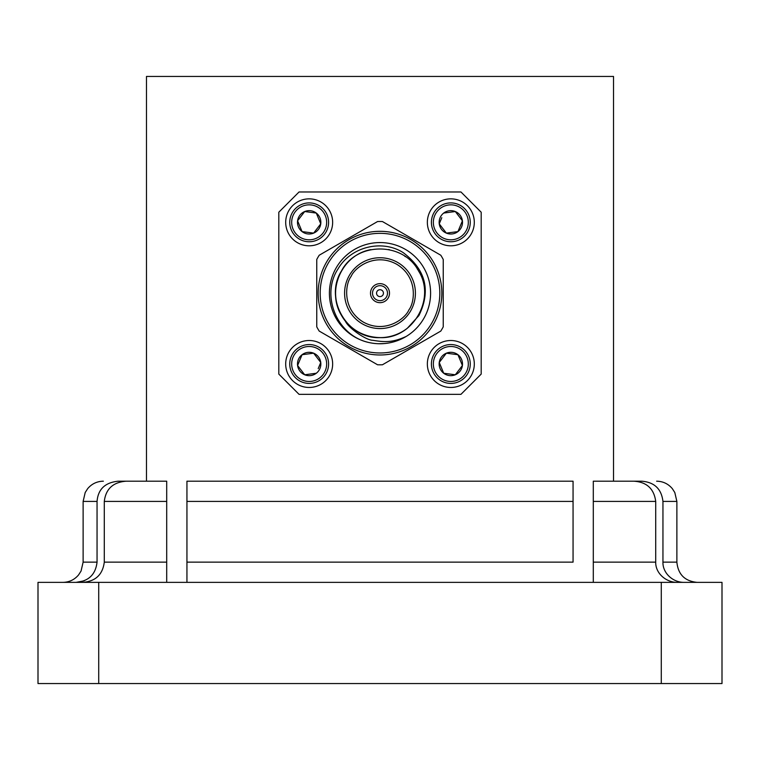 <?xml version="1.0" encoding="UTF-8"?>
<svg xmlns="http://www.w3.org/2000/svg" width="760" height="760" viewBox="0 0 760 760"><rect width="100%" height="100%" fill="white"/><g stroke="black" fill="none" stroke-linecap="round" stroke-linejoin="round"><path stroke-width="1.14" d="M97.052 501.419L83.125 501.419L83.125 562.134L97.052 562.134L97.052 501.419C98.049 489.193 105.155 482.448 118.361 481.184L146.471 481.184L146.471 76.447L613.529 76.447L613.529 481.184L593.294 481.184L633.783 481.184C646.741 482.02 654.047 488.765 655.709 501.419L593.294 501.419L593.294 582.369M146.471 481.184L166.706 481.184L166.706 581.961M186.941 500.821L186.941 492.518M573.059 562.134L573.059 481.184L573.059 501.419L186.941 501.419L186.941 562.134L573.059 562.134L573.059 501.419M593.294 571.111L593.294 562.134L655.709 562.134L655.709 501.419M82.612 582.369C95.447 581.466 102.676 574.721 104.291 562.134L166.706 562.134L166.706 482.229M97.052 562.134C95.589 574.607 88.53 581.352 75.886 582.369M84.607 580.564L83.999 580.811M83.819 580.887L76.095 582.369M662.948 501.419L662.948 562.134L676.875 562.134L676.875 501.419L662.948 501.419C661.475 488.917 654.369 482.173 641.639 481.184L613.529 481.184M593.294 492.062L593.294 485.668M593.294 485.621L593.294 482.239M662.948 562.134C662.587 573.202 673.094 582.549 684.114 582.369M186.941 501.419L186.941 481.184L573.059 481.184M104.291 501.419C105.792 488.917 113.097 482.173 126.217 481.184L166.706 481.184L166.706 501.419L104.291 501.419L104.291 562.134M186.941 582.369L186.941 562.134M166.706 562.134L166.706 582.369M593.294 501.419L593.294 481.184M677.388 582.369C666.244 582.559 655.405 573.392 655.709 562.134M38 582.369L98.714 582.369L98.714 683.553L38 683.553L38 582.369M661.285 582.369L722 582.369L722 683.553L661.285 683.553L661.285 582.369L98.714 582.369M661.285 683.553L98.714 683.553M460.949 394.345L481.184 374.101L481.184 212.211L460.949 191.976L299.05 191.976L278.815 212.211L278.815 374.101L299.05 394.345L460.949 394.345M429.144 213.341A23.474 23.474 0 0 0 453.881 245.603A23.474 23.474 0 0 0 469.462 208.05A23.474 23.474 0 0 0 429.144 213.341M330.856 213.341A23.474 23.474 0 0 1 306.118 245.603A23.474 23.474 0 0 1 290.538 208.05A23.474 23.474 0 0 1 330.856 213.341M330.856 372.979A23.474 23.474 0 0 0 306.118 340.708A23.474 23.474 0 0 0 290.538 378.271A23.474 23.474 0 0 0 330.856 372.979M429.144 372.979A23.474 23.474 0 0 1 453.881 340.708A23.474 23.474 0 0 1 469.462 378.271A23.474 23.474 0 0 1 429.144 372.979M432.887 214.89A19.427 19.427 0 0 0 453.359 241.594A19.427 19.427 0 0 0 466.241 210.511A19.427 19.427 0 0 0 432.887 214.89M327.113 214.89A19.427 19.427 0 0 1 306.641 241.594A19.427 19.427 0 0 1 293.759 210.511A19.427 19.427 0 0 1 327.113 214.89M327.113 371.431A19.427 19.427 0 0 0 306.641 344.726A19.427 19.427 0 0 0 293.759 375.81A19.427 19.427 0 0 0 327.113 371.431M432.887 371.431A19.427 19.427 0 0 1 453.359 344.726A19.427 19.427 0 0 1 466.241 375.81A19.427 19.427 0 0 1 432.887 371.431M434.682 215.631A17.48 17.48 0 0 0 453.102 239.666A17.48 17.48 0 0 0 464.702 211.689A17.48 17.48 0 0 0 434.682 215.631M325.318 215.631A17.48 17.48 0 0 1 306.897 239.666A17.48 17.48 0 0 1 295.298 211.689A17.48 17.48 0 0 1 325.318 215.631M325.318 370.68A17.48 17.48 0 0 0 306.897 346.645A17.48 17.48 0 0 0 295.298 374.623A17.48 17.48 0 0 0 325.318 370.68M434.682 370.68A17.48 17.48 0 0 1 453.102 346.645A17.48 17.48 0 0 1 464.702 374.623A17.48 17.48 0 0 1 434.682 370.68M443.716 213.056A11.685 11.685 0 0 0 446.358 233.12A11.685 11.685 0 0 0 462.412 220.809A11.685 11.685 0 0 0 443.716 213.056L455.306 211.536L462.412 220.809L457.938 231.6L446.358 233.12L439.242 223.848L441.798 217.692M316.284 213.056A11.685 11.685 0 0 1 313.642 233.12A11.685 11.685 0 0 1 297.587 220.809A11.685 11.685 0 0 1 316.284 213.056L304.694 211.536L297.587 220.809L302.062 231.6L313.642 233.12L320.758 223.848L316.284 213.056L304.694 211.536L297.587 220.809L302.062 231.6L313.642 233.12L320.758 223.848L316.284 213.056M316.284 373.255A11.685 11.685 0 0 0 313.642 353.191A11.685 11.685 0 0 0 297.587 365.503A11.685 11.685 0 0 0 316.284 373.255L304.694 374.775L297.587 365.503L302.062 354.711L313.642 353.191L320.758 362.463L318.202 368.628M443.716 373.255A11.685 11.685 0 0 1 446.358 353.191A11.685 11.685 0 0 1 462.412 365.503A11.685 11.685 0 0 1 443.716 373.255L455.306 374.775L462.412 365.503L457.938 354.711L446.358 353.191L439.242 362.463L443.716 373.255L455.306 374.775L462.412 365.503L457.938 354.711L446.358 353.191L439.242 362.463L443.716 373.255M440.885 219.906L441.474 218.471M447.953 212.505L449.492 212.296M450.328 212.192L455.306 211.536M457.9 214.928L458.84 216.153M459.363 216.828L462.412 220.809M461.852 222.157L457.938 231.6M453.701 232.161L452.162 232.361M451.326 232.465L446.358 233.12M443.755 229.729L442.814 228.504M442.291 227.829L439.242 223.848M319.115 366.415L318.526 367.84M312.047 373.815L310.507 374.015M309.672 374.129L304.694 374.775M302.1 371.383L301.159 370.158M300.637 369.483L297.587 365.503M298.148 364.154L302.062 354.711M306.299 354.16L307.838 353.96M308.674 353.846L313.642 353.191M316.245 356.582L317.186 357.808M317.709 358.483L320.758 362.463M399.494 339.844L396.14 341.107M384.237 343.567L378.527 343.729M370.984 249.612C341.687 254.666 326.249 290.728 341.487 315.39C350.388 329.612 363.233 337.031 380 337.63C412.88 339.14 436.269 298.642 418.513 270.921C403.389 241.689 356.611 241.689 341.487 270.921C323.731 298.642 347.12 339.14 380 337.63C412.88 339.14 436.269 298.642 418.513 270.921C403.389 241.689 356.611 241.689 341.487 270.921C323.731 298.642 347.12 339.14 380 337.63C412.88 339.14 436.269 298.642 418.513 270.921C403.389 241.689 356.611 241.689 341.487 270.921C323.731 298.642 347.12 339.14 380 337.63C412.88 339.14 436.269 298.642 418.513 270.921C403.389 241.689 356.611 241.689 341.487 270.921C323.731 298.642 347.12 339.14 380 337.63C412.88 339.14 436.269 298.642 418.513 270.921C403.389 241.689 356.611 241.689 341.487 270.921C333.621 285.741 333.621 300.57 341.487 315.39C353.97 338.095 386.963 345.192 407.388 328.197A44.47 44.47 0 0 1 345.373 321.062C347.776 327.427 365.608 340.176 372.761 340.28C384.807 342.294 392.692 342.627 406.163 336.452M336.186 267.862A50.587 50.587 0 0 1 423.814 267.862A50.587 50.587 0 0 1 380 343.748A50.587 50.587 0 0 1 336.186 267.862M368.581 342.447C336.547 335.416 320.663 294.984 338.029 268.926C350.997 246.449 382.432 239.162 403.341 252.728C425.875 269.895 431.053 290.852 418.883 315.609L407.388 328.197M417.677 269.534L417.107 268.641M405.488 256.709L404.757 256.215M389.443 249.698L388.541 249.517M431.803 323.066A59.821 59.821 0 0 1 328.197 323.066A59.821 59.821 0 0 1 380 233.339A59.821 59.821 0 0 1 431.803 323.066M433.551 324.073A61.845 61.845 0 0 0 380 231.315A61.845 61.845 0 0 0 326.448 324.073A61.845 61.845 0 0 0 433.551 324.073M410.666 310.868A35.416 35.416 0 0 1 349.334 310.868A35.416 35.416 0 0 1 380 257.745A35.416 35.416 0 0 1 410.666 310.868A35.416 35.416 0 0 1 349.334 310.868A35.416 35.416 0 0 1 380 257.745A35.416 35.416 0 0 1 410.666 310.868M382.441 364.772L440.8 331.075A71.659 71.659 0 0 0 443.241 326.857L443.241 259.464A71.659 71.659 0 0 0 440.8 255.237L382.441 221.54A71.659 71.659 0 0 0 377.558 221.54L319.2 255.237A71.659 71.659 0 0 0 316.758 259.464L316.758 326.857A71.659 71.659 0 0 0 319.2 331.075L377.558 364.772A71.659 71.659 0 0 0 382.441 364.772M388.236 297.91A9.509 9.509 0 0 1 371.763 297.91A9.509 9.509 0 0 1 380 283.651A9.509 9.509 0 0 1 388.236 297.91M386.488 296.903A7.486 7.486 0 0 1 373.512 296.903A7.486 7.486 0 0 1 380 285.674A7.486 7.486 0 0 1 386.488 296.903M382.983 294.88A3.439 3.439 0 0 1 377.017 294.88A3.439 3.439 0 0 1 380 289.721A3.439 3.439 0 0 1 382.983 294.88M408.918 309.852C405.194 318.981 384.94 334.039 363.308 322.078C342.133 309.32 345.04 284.249 351.082 276.459C354.806 267.33 375.06 252.282 396.691 264.242C417.867 276.991 414.96 302.062 408.918 309.852M83.125 501.419L85.196 492.518L87.675 488.642C91.779 483.806 97.014 481.317 103.36 481.184M83.125 562.134L81.063 571.035L78.584 574.902C74.471 579.747 69.245 582.236 62.89 582.369M676.875 501.419L674.804 492.518L672.325 488.642C668.22 483.806 662.986 481.317 656.64 481.184M676.875 562.134C678.072 574.417 684.817 581.172 697.11 582.369"/></g></svg>
